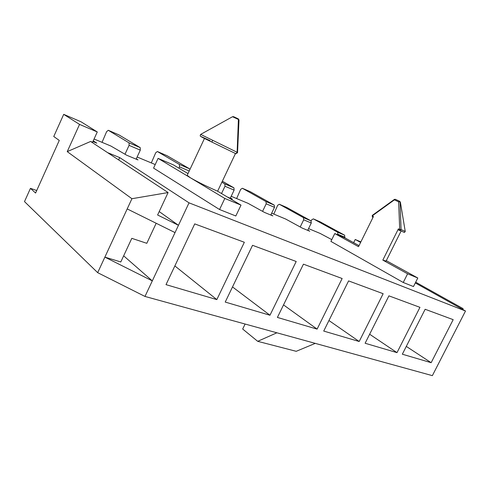 <?xml version="1.0" encoding="UTF-8"?>
<svg xmlns="http://www.w3.org/2000/svg" width="490" height="490" viewBox="0 0 490 490"><rect width="100%" height="100%" fill="white"/><g stroke="black" fill="none" stroke-linecap="round" stroke-linejoin="round"><path stroke-width="0.73" d="M399.564 201.237L400.373 202.094L399.601 201.255L395.32 199.301L399.564 201.237L398.627 201.813L400.054 201.898L401.077 229.559L399.724 229.516L398.627 201.813L394.383 199.871L395.32 199.301L394.395 199.399L394.383 199.871L372.235 215.876L373.454 216.482L358.509 246.672L334.762 233.552L344.887 237.858L359.023 245.643M241 205.126L217.615 191.21C206.627 186.396 197.537 181.906 190.334 177.741L224.818 198.456L241 205.126L235.819 215.986L219.563 209.524L224.818 198.456M415.685 282.185L463.117 308.651L462.701 309.453M465.5 311.015L189.03 202.842L144.985 296.444L432.358 375.646L465.5 311.015L415.3 282.938M136.281 158.834L138.008 159.924L126.732 155.244L110.844 146.014L94.062 139.007M137.133 156.996L155.22 164.554M144.985 296.444L97.681 272.667L24.5 201.598L30.454 188.35L35.58 193.036L59.272 140.428L53.759 136.502L63.712 114.354L80.997 121.771L97.271 131.957L92.586 142.259L90.638 141.451L107.579 152.629L119.701 157.596L189.03 202.842M188.001 173.589L173.362 164.873L158.086 158.374L153.572 168.113L219.563 209.524M386.304 260.662L417.792 278.002L413.474 286.558L403.239 282.485L330.909 241.399L334.762 233.552M92.91 141.543L96.763 143.141L93.235 140.832M331.779 239.628L320.252 233.485L308.559 228.603M307.83 230.104L309.796 231.225L302.189 228.071L285.75 219.073L271.668 213.193M270.915 214.767L272.85 215.888L264.514 212.433L248.069 203.338L231.188 196.288M230.404 197.936L232.291 199.056L227.378 197.017M252.54 245.312L296.199 261.489L269.972 315.241L225.222 302.073L252.54 245.312M348.592 280.905L383.143 293.706L359.188 341.505L323.719 331.069L348.592 280.905M425.149 309.276L453.177 319.658L431.151 362.692L402.339 354.209L425.149 309.276M388.919 295.844L419.948 307.346L396.998 352.641L365.117 343.251L388.919 295.844M303.439 264.171L342.149 278.516L317.104 329.121L277.401 317.428L303.439 264.171M194.726 223.887L244.345 242.274L216.825 299.598L166.012 284.641L194.726 223.887M159.207 211.57L178.464 225.302L157.609 214.994L168.095 192.552L131.92 198.713L67.234 151.631L90.638 141.451M67.234 151.631L79.545 124.405L97.271 131.957M156.175 223.262L146.804 243.31L131.804 238.336L120.803 261.966L104.878 257.127L97.681 272.667M63.712 114.354L79.545 124.405M123.658 255.841L152.31 280.88L104.878 257.127L127.198 208.918L175.034 232.597M131.92 198.713L127.198 208.918M36.713 190.518L30.454 188.35M360.615 242.415L355.226 239.481L360.873 241.907M355.226 239.481L353.645 242.685M107.579 152.629L168.095 192.552M315.266 343.374L296.205 351.312L257.703 341.328L242.679 329.035L245.104 324.037M276.875 332.796L257.703 341.328M118.635 159.924L119.701 157.596M398.401 228.861L399.724 229.516L399.858 230.631L398.462 229.933L398.401 228.861L382.819 260.104L407.607 273.8L403.239 282.485M235.47 153.505L217.615 191.21M212.519 140.606L211.839 142.057M158.086 158.374L190.334 177.741L187.18 175.34L204.55 138.278M417.792 278.002L407.607 273.8M401.077 231.072L386.102 261.06L382.819 260.104M406.302 346.412L431.151 362.692M369.644 334.241L396.998 352.641M328.949 320.521L359.188 341.505M283.52 304.909L317.104 329.121M232.511 286.938L269.972 315.241M174.857 265.929L216.825 299.598M235.904 153.725L237.54 152.715L237.129 152.274L238.416 119.456L239.004 120.001L238.367 118.923L234.049 116.871M237.534 152.66L238.991 120.068M373.055 217.291L372.394 216.96L372.29 215.392M311.132 220.966L311.695 219.814L313.38 218.895L337.726 232.242L337.794 234.839M320.129 221.817L344.66 235.212L344.733 237.791M102.043 142.339L106.618 131.651L108.284 130.291L129.06 142.86L129.072 145.365L125.03 154.16M119.07 134.958L140.256 147.662L140.293 150.142L136.14 159.146M151.318 162.925L155.704 152.776L157.364 151.514L179.414 164.45L179.518 166.863L178.905 168.168M167.133 155.74L189.489 168.774L189.906 169.522M221.866 182.225L224.818 183.922L224.99 186.243L221.529 193.538M222.35 181.214L233.932 187.829L234.116 190.132L230.269 198.217M236.627 198.554L240.676 189.342L242.372 188.276L265.966 201.561L266.199 203.803L262.591 211.306M250.421 191.755L274.253 205.114L274.492 207.337L270.786 215.037M273.794 214.081L277.689 205.267L279.349 204.263L303.433 217.627L303.708 219.79L300.229 226.944M286.742 207.466L310.997 220.868L311.279 223.017L307.702 230.355M210.069 140.648C200.19 136.036 198.303 135.307 204.416 138.45L235.874 153.707L237.129 152.274L200.643 134.395M232.523 116.724L238.416 119.456L238.348 118.911L233.405 116.632L232.53 116.724L200.618 134.407L200.177 135.944L200.624 136.361L210.057 140.642M399.858 230.631L401.077 229.559L405.242 231.439L400.373 202.094M344.66 235.212L337.726 232.242M320.264 221.872L313.38 218.895M344.978 237.289L338.039 234.33M140.256 147.662L129.06 142.86M119.186 135.007L108.284 130.291M140.293 150.142L129.072 145.365M189.489 168.774L179.414 164.45M167.249 155.789L157.394 151.533M189.22 170.998L179.518 166.863M233.932 187.829L224.818 183.922M234.116 190.132L224.99 186.243M274.253 205.114L265.966 201.561M250.543 191.811L242.372 188.276M274.492 207.337L266.199 203.803M310.997 220.868L303.433 217.627M286.871 207.521L279.386 204.281M311.279 223.017L303.708 219.79M400.471 230.612L404.397 232.505L405.242 231.439M394.364 199.436L372.259 215.41L372.363 216.948M320.227 221.854L313.343 218.877M119.156 134.989L108.259 130.279M167.219 155.777L157.364 151.514M250.513 191.798L242.342 188.264M286.834 207.503L279.349 204.263"/></g></svg>
